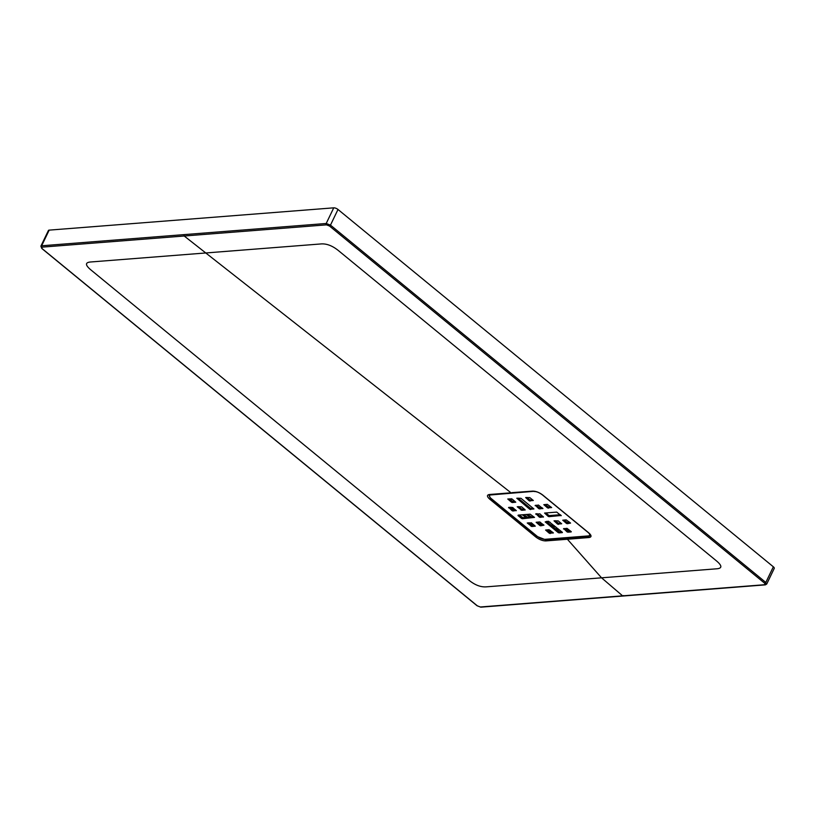<?xml version="1.0" encoding="UTF-8"?>
<svg xmlns="http://www.w3.org/2000/svg" width="815" height="815" viewBox="0 0 815 815"><rect width="100%" height="100%" fill="white"/><g stroke="black" fill="none" stroke-linecap="round" stroke-linejoin="round"><path stroke-width="1.22" d="M548.638 515.233L549.493 515.569L548.964 516.669L548.118 516.333L548.638 515.233L545.856 512.951M549.493 515.569L560.363 514.713M519.257 515.039L522.894 517.647L522.364 518.748L521.508 518.422L522.038 517.321M533.764 516.802L522.894 517.647M564.775 528.477L567.556 530.759L570.408 530.932M509.222 498.821L512.003 501.103L514.856 501.276M536.402 505.198L539.184 507.48L542.046 507.653M524.31 509.039L522.303 509.192L521.773 510.292L517.23 506.757L521.529 506.757L525.227 509.966L521.773 510.292M520.928 509.966L521.457 508.866L518.676 506.584M521.457 508.866L522.303 509.192M537.584 522.109L540.365 524.391L543.218 524.554M509.803 507.276L512.584 509.558L515.447 509.732M534.355 525.257L532.348 525.41L531.818 526.51L527.264 522.975L531.574 522.975L535.272 526.174L531.818 526.51M530.973 526.184L531.492 525.084L528.711 522.802M531.492 525.084L532.348 525.41M529.2 500.818L525.655 497.537L529.811 497.608L533.326 500.491L529.2 500.818L529.73 499.717L526.948 497.435M529.73 499.717L530.585 500.043L530.056 501.144M532.592 499.89L530.585 500.043M557.572 524.096L554.027 520.816L558.173 520.887L561.688 523.77L557.572 524.096L558.102 522.996L555.321 520.714M558.102 522.996L558.947 523.322L558.418 524.422M560.954 523.169L558.947 523.322M549.29 533.244L545.592 530.045L549.045 529.709L553.416 532.928L549.29 533.244L549.819 532.144L547.038 529.862M549.819 532.144L550.665 532.48L550.145 533.581M552.672 532.317L550.665 532.48M564.184 520.021L566.965 522.303L569.817 522.476M547.527 507.877L543.829 504.679L547.283 504.342L551.653 507.562L547.527 507.877L548.057 506.787L545.276 504.495M548.057 506.787L548.903 507.113L548.383 508.214M550.909 506.95L548.903 507.113M529.791 509.273L516.792 498.23L520.948 498.301L533.917 508.947L529.791 509.273L530.32 508.173L518.085 498.128M530.32 508.173L531.176 508.499L530.647 509.599M533.183 508.346L531.176 508.499M536.993 513.654L539.775 515.936L542.637 516.109M558.683 531.451L559.538 531.777L559.009 532.878L558.153 532.552L558.683 531.451L546.447 521.406M559.538 531.777L561.545 531.625M548.964 516.669L561.25 515.467M548.118 516.333L544.573 513.053L556.737 512.105L561.127 515.712M518.197 515.121L530.137 514.184L534.508 517.403L522.364 518.748M517.994 515.538L521.508 518.422M563.705 528.558L567.026 531.859L567.556 530.759M563.501 528.966L566.771 528.314L571.295 531.686M568.401 531.085L567.872 532.185L571.172 531.93M567.872 532.185L567.026 531.859M512.849 501.439L512.319 502.539L515.773 502.203L512.075 498.994L507.776 499.004L511.474 502.203L512.003 501.103M512.319 502.539L511.474 502.203M540.039 507.806L539.51 508.906L542.922 508.407M539.51 508.906L538.664 508.58L539.184 507.48M535.343 505.28L538.664 508.58M535.139 505.687L538.409 505.035L542.81 508.652M541.211 524.717L540.691 525.818L543.962 525.166L539.591 521.946L536.138 522.283L539.836 525.492L540.365 524.391M540.691 525.818L539.836 525.492M590.07 534.324L589.622 535.251A5.929 2.231 -154.3 0 1 588.247 535.924L544.94 539.316A5.929 2.231 -154.3 0 1 537.268 536.362L491.099 498.464A5.929 2.231 -154.3 0 1 489.469 495.602A5.929 2.231 -154.3 0 1 490.854 494.929L534.273 491.292M589.622 535.251A5.929 2.231 -154.3 0 0 588.002 532.389L588.023 532.338M541.853 494.44L588.002 532.389M541.822 494.491A5.929 2.231 -154.3 0 0 540.528 493.564M537.717 492.199A5.929 2.231 -154.3 0 0 534.161 491.537M513.44 509.895L512.91 510.995L516.323 510.485M512.91 510.995L512.054 510.659L512.584 509.558M508.743 507.358L512.054 510.659M508.54 507.776L512.666 507.45L516.211 510.73M567.821 522.629L567.291 523.729L570.561 523.077L566.191 519.868L562.737 520.194L566.435 523.403L566.965 522.303M567.291 523.729L566.435 523.403M540.63 516.262L540.101 517.362L543.513 516.863M540.101 517.362L539.245 517.036L539.775 515.936M535.924 513.735L539.245 517.036M535.73 514.143L539.856 513.817L543.401 517.097M558.153 532.552L545.184 521.906L548.454 521.254L562.421 532.378M559.009 532.878L562.309 532.623M488.888 494.909L490.61 498.403L536.759 536.331L545.551 539.754L588.858 536.362L590.508 535.394L588.532 532.664M49.175 230.125L41.647 245.784L40.882 246.161L48.411 230.502A3.291 1.243 25.7 0 1 49.175 230.125L333.743 207.835A3.291 1.243 25.7 0 1 338.001 209.475L773.343 566.802A3.291 1.243 25.7 0 1 774.25 568.391L766.721 584.049L765.366 584.864A0.988 0.774 85.9 0 1 764.877 584.701L764.786 583.326L329.454 226L326.479 224.859L41.922 247.149L42.013 248.524L477.356 605.851L480.32 606.992L764.877 584.701M623.669 595.571L622.599 595.836L601.541 577.815L567.403 539.255L545.826 540.916C542.586 540.885 539.265 539.601 535.863 537.054L489.693 499.126C486.84 496.529 486.728 494.98 489.367 494.501L511.015 492.8L205.777 252.966L90.302 262.012C85.045 262.542 85.229 265.16 90.852 269.877L469.022 580.29C474.88 584.987 480.555 587.177 486.066 586.861L717.017 568.768C722.294 568.269 722.11 565.651 716.477 560.903L338.296 250.49C332.398 245.773 326.723 243.583 321.253 243.919L205.777 252.966L184.21 236.004L183.935 234.628L326.214 223.483L333.743 207.835M511.983 492.637L532.664 491.109C535.924 491.129 539.265 492.423 542.688 494.98L588.817 532.908C591.659 535.506 591.751 537.044 589.123 537.523L567.403 539.255L567.179 538.134M489.407 496.203L489.041 494.827M590.488 535.119L589.194 535.679M550.125 522.252A29.625 11.145 25.7 0 1 547.201 521.356M569.033 521.834A29.625 11.145 25.7 0 1 568.004 522.619M536.922 536.076L535.863 537.054M545.704 539.265L545.551 539.754A0.988 0.764 85.1 0 0 545.826 540.916M41.922 247.149A0.988 0.764 85.2 0 1 41.647 245.784L183.935 234.628M338.001 209.475L330.472 225.123L765.815 582.46L773.343 566.802M490.752 498.169L489.693 499.126M589.041 535.75L588.858 536.362A0.988 0.774 -94.1 0 0 589.123 537.523M527.56 514.387A29.625 11.145 -154.3 0 0 531.614 516.965M550.777 524.962A29.625 11.145 -154.3 0 0 554.353 525.726M511.117 498.678A33.507 12.602 -154.3 0 0 511.443 500.655M523.76 514.683A33.507 12.602 -154.3 0 0 527.59 517.28M539.224 523.454A33.507 12.602 -154.3 0 0 542.087 524.646M555.066 528.487A33.507 12.602 -154.3 0 0 558.316 528.976M565.406 528.996A33.507 12.602 -154.3 0 0 567.505 528.558M555.667 526.806A30.226 11.369 25.7 0 1 552.264 526.184M540.59 522.405A30.226 11.369 25.7 0 1 539.54 521.946M530.178 517.077A30.226 11.369 25.7 0 1 526.235 514.489M511.015 507.185A37.062 13.947 -154.3 0 0 513.409 509.895M520.184 515.793A37.062 13.947 -154.3 0 0 522.751 517.647M531.023 522.69A37.062 13.947 -154.3 0 0 531.604 522.996M547.853 529.801A37.062 13.947 -154.3 0 0 550.563 530.585M568.717 529.536A34.862 13.122 25.7 0 1 566.659 530.025M559.762 530.168A34.862 13.122 25.7 0 1 556.635 529.77M526.062 517.403A34.862 13.122 25.7 0 1 522.303 514.805M552.336 532.042A37.796 14.222 25.7 0 1 548.383 530.962M533.998 525.278A37.796 14.222 25.7 0 1 529.19 522.761M530.086 523.933A38.081 14.324 -154.3 0 0 532.857 525.369M549.534 531.91A38.081 14.324 -154.3 0 0 551.419 532.419M532.664 491.109A0.988 0.764 85.6 0 0 533.122 491.251L489.825 494.644A0.988 0.764 -94.6 0 1 489.367 494.501M588.817 532.908L542.474 494.919C538.827 492.311 535.71 491.088 533.122 491.251M326.479 224.859A0.988 0.774 85.9 0 1 326.214 223.483L330.472 225.123L329.454 226M764.786 583.326L765.815 582.46L765.947 584.426M477.356 605.851L480.809 607.165L765.366 584.864M489.937 494.634L489.469 495.602M489.835 494.644L488.837 494.96M568.992 522.537L569.165 521.936M40.882 246.161L41.779 248.463L477.111 605.789"/></g></svg>
